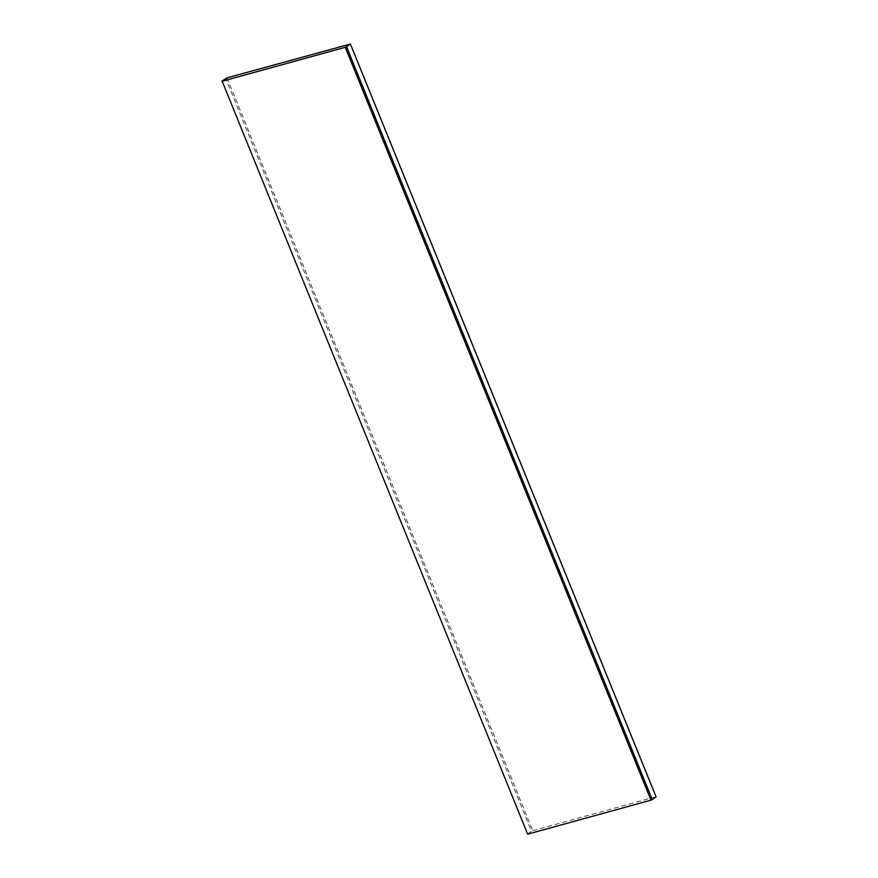 <?xml version="1.0" encoding="UTF-8"?>
<svg xmlns="http://www.w3.org/2000/svg" width="878" height="878" viewBox="0 0 878 878"><rect width="100%" height="100%" fill="white"/><g stroke="black" fill="none" stroke-linecap="round" stroke-linejoin="round"><path stroke-width="0.66" stroke-dasharray="4.39 3.29" d="M527.59 833.979L531.453 831.246L225.756 78.405M227.018 77.846L532.726 830.698L531.453 831.246M532.726 830.698L655.811 796.752L350.102 43.9"/><path stroke-width="1.32" d="M222.189 81.248L527.59 833.979L222.189 81.248L345.274 47.302L650.982 800.154L652.244 799.595L346.547 46.753L350.41 44.021L656.107 796.873L652.244 799.595M650.982 800.154L527.897 834.1M350.41 44.021L227.018 77.846L221.893 81.127M346.547 46.753L345.274 47.302"/></g></svg>

